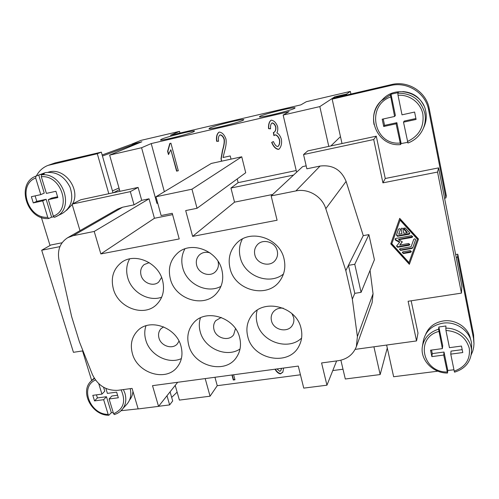 <?xml version="1.0" encoding="UTF-8"?>
<svg xmlns="http://www.w3.org/2000/svg" width="499" height="499" viewBox="0 0 499 499"><rect width="100%" height="100%" fill="white"/><g stroke="black" fill="none" stroke-linecap="round" stroke-linejoin="round"><path stroke-width="0.75" d="M461.438 293.125L461.881 286.201L438.596 167.882L437.554 172.061L461.438 293.125L408.107 301.265L416.54 340.929L355.151 349.381M363.266 235.634L348.445 265.349L354.801 293.337L361.089 292.339L374.418 259.736L368.898 234.624L363.266 235.634L346.106 181.399C341.241 169.691 332.565 164.583 320.084 166.055L306.866 168.812L303.548 154.547L373.701 139.527L382.92 182.852L385.253 178.492L376.29 136.171L328.785 146.388L319.822 106.593L334.835 96.762L335.047 97.723M221.606 161.189L221.207 158.794L221.35 161.246L211.295 163.441L155.956 196.756L191.965 189.196L197.03 208.295L185.697 210.578L192.62 236.383L277.095 220.234L271.157 195.901L295.895 190.93C308.189 188.198 322.086 196.419 325.797 208.676L345.826 270.608L352.331 299.107L357.39 336.588L356.367 346.63L372.104 302.675L373.052 293.768L370.052 270.408M382.92 182.852L437.554 172.061M418.511 239.046L409.367 264.32L390.767 243.886L399.705 218.35L418.511 239.046M409.367 264.32L418.474 239.009M399.711 218.356L390.942 243.418L409.504 263.815M390.767 243.886L390.942 243.418M417.551 238.772L400.242 219.71L391.827 243.705L408.999 262.574L417.551 238.772M417.432 239.233L400.086 220.14M401.034 229.228L401.059 228.767C401.726 227.937 402.331 227.981 402.886 228.898L403.822 233.345L407.065 232.765L403.816 229.191L403.622 228.311L405.238 228.012L409.573 232.784L409.773 233.632L409.043 234.262L397.51 236.301L396.431 235.11L398.501 229.216C399.487 228.324 400.079 228.523 400.292 229.821L398.732 234.243L401.963 233.669L401.184 228.785L401.963 233.669M403.367 253.548L402.275 252.407L402.992 251.795L410.228 250.56L411.326 251.677L410.596 252.319L403.367 253.548L403.51 253.062L411.357 251.427M412.71 247.853L411.999 248.433L400.497 250.404L399.418 249.244L400.129 248.645L411.095 246.756L413.733 239.42C414.675 238.534 415.28 238.715 415.548 239.957L412.71 247.853L415.58 239.769M399.724 245.065L408.756 243.5L409.847 244.635L409.124 245.271L397.634 247.255L396.555 246.082L399.537 242.358L395.489 240.1L395.058 239.021L395.763 238.441L411.563 235.659L412.661 236.794L411.931 237.437L398.601 239.776L402.35 241.865L399.724 245.065L402.188 241.778M398.732 234.243L400.304 229.777M398.526 229.153L396.593 234.661L397.672 235.846L409.804 233.395M403.728 228.099L407.203 232.316L407.065 232.765M402.387 252.176L403.51 253.062M399.531 249.013L400.653 249.924L412.13 247.953L412.841 247.373M398.601 239.776L398.757 239.314L412.692 236.557M395.177 238.803L395.651 239.639L399.693 241.89L399.537 242.358M396.674 245.857L397.79 246.78L409.885 244.391M328.785 146.388L307.74 150.916L303.548 154.547M376.29 136.171L373.701 139.527M385.253 178.492L438.596 167.882M411.157 300.797L418 333.101L416.54 340.929M437.879 371.181L393.642 376.745L386.625 345.046M456.198 257.334L457.533 257.116L473.501 338.422L473.981 343.786L473.707 347.067L472.771 351.059L471.193 354.851M425.703 334.236C428.803 326.939 434.629 322.516 443.193 320.988C455.525 318.942 468.761 327.749 470.507 339.201M473.981 343.786L473.576 334.679L457.789 254.209L455.656 254.565M387.274 347.978L380.163 374.562L345.302 378.997L340.879 360.216M380.163 374.562L373.913 346.799M345.826 270.608L348.445 265.349L354.764 264.283L368.898 234.624M356.367 346.63C353.167 354.546 347.129 359.236 338.26 360.708L321.581 362.948L326.945 385.197L303.748 388.116L298.277 366.079L152.513 385.665L158.545 406.373L138.167 408.931L132.067 388.409L117.851 390.318C106.256 390.848 97.735 385.515 92.303 374.319L79.41 341.821L71.613 316.541L58.969 259.91C57.217 250.068 60.105 242.67 67.646 237.73L73.11 235.69L94.217 231.449L100.854 253.929L179.216 238.946L172.236 213.298L161.127 215.543L155.956 196.756M336.625 360.927L326.945 385.197M361.089 292.339L354.764 264.283M296.612 172.224L283.151 115.057L319.822 106.593M237.206 178.954L238.142 182.653L230.943 188.036L293.549 175.074M230.943 188.036L234.536 202.151L272.697 194.467M271.157 195.901L302.656 166.604L306.18 165.861M234.536 202.151L192.62 236.383M220.976 158.931L222.504 150.218C223.97 145.409 224.475 141.741 224.02 139.202C223.041 136.62 221.706 135.204 220.009 134.955L219.791 135.036C218.487 136.171 218.082 138.242 218.574 141.254L216.628 141.304C216.073 136.888 216.84 133.857 218.93 132.223L219.323 132.085C222.155 132.441 224.344 134.705 225.904 138.865C226.558 141.866 226.097 146.088 224.513 151.528L223.053 157.516L230.232 155.938L231.037 159.131L241.741 156.792L245.714 172.741L197.03 208.295M296.213 170.539L238.142 182.653M283.151 115.057L289.071 111.651L151.222 143.575L141.579 147.735L156.911 203.367L157.728 203.199M164.346 191.703L151.222 143.575M178.299 170.752L176.584 171.126L170.845 149.725L168.475 154.571L167.595 151.303L169.816 143.469L170.932 143.207L178.299 170.752M271.656 142.421L273.402 141.554C274.799 144.779 276.24 146.432 277.725 146.513L278.08 146.344C279.378 144.916 279.827 142.751 279.44 139.851C278.367 136.857 276.926 135.223 275.117 134.942L273.901 135.628L273.371 132.497L274.063 132.31C275.392 131.268 275.922 129.49 275.654 126.964C274.774 124.55 273.583 123.234 272.074 123.022L271.849 123.116C270.745 124.083 270.315 125.998 270.564 128.861L268.549 128.642C268.3 124.644 269.098 121.856 270.938 120.284L271.331 120.128C274.026 120.583 276.115 122.742 277.606 126.59C277.999 129.066 277.762 131.168 276.889 132.909C278.816 133.813 280.326 135.959 281.417 139.34C281.966 143.575 281.193 146.818 279.097 149.076L278.417 149.401C275.685 149.045 273.433 146.718 271.656 142.421M279.278 148.945L278.598 149.263C275.885 148.914 273.633 146.6 271.855 142.321M270.539 128.717L268.743 128.53C268.487 124.638 269.254 121.875 271.032 120.234M274.157 132.241L274.25 132.185C275.579 131.15 276.109 129.372 275.841 126.846C274.961 124.438 273.77 123.128 272.261 122.91L271.943 123.066M274.082 135.485L273.583 132.491M278.174 146.269L278.267 146.213C279.559 144.791 280.008 142.627 279.621 139.72C278.548 136.738 277.113 135.104 275.305 134.817L274.456 135.229M178.28 170.67L176.584 171.126M168.699 154.266L167.87 151.172L170.09 143.4M176.846 170.982L170.845 149.725M221.35 161.246L231.037 159.131M218.543 141.136L216.865 141.18C216.317 136.882 217.04 133.882 219.049 132.173M221.207 158.794L222.735 150.087C224.201 145.284 224.706 141.61 224.251 139.078C223.271 136.495 221.936 135.086 220.24 134.836L219.791 135.036M131.879 144.267L141.853 141.766L109.63 155.114L119.941 191.317L138.098 187.412L141.71 200.336L149.033 198.802L154.434 218.275L172.598 214.62M109.63 155.114L141.579 147.735M141.71 200.336L134.05 204.833L130.326 191.635L72.062 204.11L79.996 230.657M138.098 187.412L130.326 191.635M134.05 204.833L122.617 207.216L117.702 209.075L67.646 237.73M59.924 246.631L41.691 250.23L73.447 352.319L82.996 350.859M119.941 191.317L80.913 199.712L72.062 204.11M41.691 250.23L50.948 244.978L62.063 242.77M108.813 193.712L97.299 153.736L48.004 165.394C42.883 167.415 39.009 170.926 36.396 175.935M41.373 217.408L50.037 245.496M48.172 172.224L49.295 171.924C64.801 167.477 80.957 189.739 72.586 203.848M72.193 204.559L66.56 210.341M149.033 198.802L94.217 231.449M241.741 156.792L191.965 189.196M154.434 218.275L100.854 253.929M354.801 293.337L352.331 299.107M177.675 382.284L158.545 406.373M284.05 258.931C285.833 266.909 284.53 274.094 280.132 280.469C267.919 299.113 234.848 290.88 230.039 268.431C227.8 258.713 229.958 250.348 236.526 243.344C250.174 228.405 279.808 237.917 284.05 258.931M170.346 278.935C167.826 268.425 170.309 259.754 177.806 252.906C191.304 240.587 217.533 250.529 221.855 269.872C223.964 278.922 222.23 286.713 216.653 293.244C203.972 308.482 175.174 299.375 170.346 278.935M113.367 288.952C110.61 277.955 113.254 269.173 121.301 262.599C134.393 252.163 158.139 262.237 162.543 280.307C164.919 290.081 162.917 298.177 156.536 304.608C143.937 317.376 118.226 307.889 113.367 288.952M301.072 328.504C302.506 334.692 301.851 340.468 299.113 345.819C289.245 366.846 252.631 359.798 247.735 336.42C245.901 328.853 247.111 321.998 251.365 315.867C262.929 297.934 296.674 306.236 301.072 328.504M239.651 337.617C241.41 344.865 240.393 351.365 236.601 357.128C225.66 374.737 193.662 366.484 188.741 345.177C186.607 336.731 188.16 329.384 193.4 323.121C205.432 308.083 235.191 317.202 239.651 337.617M181.025 346.318C183.064 354.346 181.767 361.301 177.145 367.183C165.824 382.122 137.331 373.233 132.385 353.541C129.996 344.478 131.773 336.844 137.724 330.65C149.756 317.838 176.496 327.35 181.025 346.318M145.976 325.785C144.448 330.326 144.373 335.06 145.764 339.994C149.656 354.908 168.319 364.732 181.38 358.6M200.455 317.857C199.02 322.304 198.933 326.907 200.199 331.66C204.191 348.364 226.49 358.182 240.031 348.988M257.166 310.266C256.018 314.407 255.987 318.636 257.072 322.953C261.139 341.834 288.123 351.184 301.589 338.085M129.603 258.906C126.497 264.651 125.873 270.92 127.732 277.7C131.574 292.208 148.615 302.045 161.688 297.204M184.904 248.87C181.705 254.708 180.987 261.027 182.753 267.826C186.707 284.099 207.11 294.073 220.97 286.339M242.358 239.04C239.377 244.816 238.684 250.972 240.275 257.503C244.335 275.984 269.254 285.671 283.451 274.026M254.852 254.889C256.748 264.027 270.034 267.558 275.311 260.247C277.382 257.509 278.024 254.378 277.244 250.872C275.448 241.99 262.78 238.229 257.247 244.872C254.789 247.729 253.991 251.066 254.852 254.889M209.967 252.85C205.981 251.664 202.5 252.313 199.538 254.808C196.65 257.634 195.702 261.139 196.681 265.325C198.59 273.683 210.229 277.525 215.624 271.525C218.169 268.761 218.986 265.412 218.075 261.488L218.001 261.208M149.195 262.636L144.174 264.57C141.017 267.308 139.982 270.882 141.061 275.305C142.982 283.07 153.43 287.05 158.757 281.997L161.582 277.456M283.22 308.176C278.729 307.727 275.255 309.187 272.791 312.574C271.213 315.044 270.77 317.769 271.475 320.751C273.421 330.332 288.254 333.344 292.582 324.955C293.892 322.628 294.229 320.096 293.599 317.364L291.927 313.615M221.238 317.426L215.743 320.657C213.74 323.221 213.148 326.184 213.977 329.552C215.93 338.303 228.947 341.784 233.657 334.742L235.484 328.623M163.591 326.857L161.04 328.666C158.713 331.224 158.021 334.324 158.956 337.973C160.921 346.081 172.554 349.805 177.382 343.817L178.998 341.141M391.49 84.581L333.868 97.997L332.166 99.12L390.436 85.566C407.253 81.243 425.703 92.964 428.629 109.942L445.913 197.935L446.306 195.67L429.234 108.663C426.346 91.878 408.12 80.302 391.49 84.581L390.436 85.566M346.094 95.147L346.206 94.286L336.669 96.6L336.445 97.392M346.206 94.286L346.381 95.084M53.717 216.922L51.597 217.146L48.752 218.512L47.729 217.29L42.696 200.866L33.29 202.918L31.368 196.706L40.781 194.629L35.685 178L35.972 176.097L45.29 172.642C56.169 171.263 64.427 176.141 70.066 187.268C73.833 199.007 71.238 207.74 62.275 213.466L54.503 217.314L53.324 216.111L48.303 199.644L51.715 198.078L57.591 196.793M39.028 174.893L44.317 173.733L41.604 174.806L41.311 176.715L46.395 193.387L55.925 191.279L57.828 197.567L48.303 199.644M42.696 200.866L46.145 199.294L51.597 217.146M38.722 175.018L44.249 193.101L40.781 194.629M35.117 195.882L36.795 201.34L46.145 199.294M33.29 202.918L36.795 201.34M457.533 257.116L457.789 254.209M445.913 197.935L444.559 198.19M158.601 406.298L169.641 404.914L166.997 395.732M169.641 404.914L172.691 400.947L170.078 391.846M97.299 153.736L101.334 152.133L112.999 192.814M48.004 165.394L55.202 162.874L101.334 152.133M102.152 154.983L130.869 144.492L138.354 142.826L138.448 143.176M112.45 190.899L118.993 187.998M138.354 142.826L102.451 156.025M177.126 392.127L171.668 397.391M121.138 410.702L138.148 408.868M82.547 350.928L91.673 380.531M132.946 391.366C132.678 394.734 131.536 397.641 129.515 400.079M114.452 414.55L117.427 413.365L120.134 411.594L127.002 404.09C130.532 399.855 131.599 394.709 130.202 388.659M113.267 412.654L111.346 412.704L108.813 415.249C91.666 415.548 79.36 391.247 91.317 380.88L94.18 378.086M114.358 414.575L113.585 413.708C123.602 409.255 126.116 401.308 121.114 389.881M95.471 380.013C79.491 386.75 89.988 414.644 108.158 414.388L108.813 415.249M105.882 388.44L107.391 393.387L116.629 392.152L118.332 397.772L109.094 398.982L113.585 413.708M109.094 398.982L111.87 396.013L117.571 395.258M111.346 412.704L106.462 396.724L97.399 397.928L96.45 394.852M108.158 414.388L103.655 399.699L106.462 396.724M103.655 399.699L94.529 400.897L97.399 397.928M94.529 400.897L92.814 395.339L101.946 394.116L104.771 391.185L103.574 387.261M101.946 394.116L98.746 383.694M175.205 385.39L179.397 400.098L210.06 396.2L205.201 378.585M113.541 192.695L119.454 189.614M330.862 145.945L340.474 136.645M334.835 96.762L346.574 94.024L346.786 94.991M350.903 94.03L350.335 91.417L346.574 94.024M350.335 91.417L306.336 101.709L300.835 104.877L170.483 135.266L179.534 131.362L140.899 140.394L131.836 144.099M161.495 139.215C167.059 136.664 193.88 130.033 194.566 131.044L193.706 131.724C188.878 134.119 160.977 141.049 160.422 140.001L161.495 139.215M294.747 108.246C291.597 110.404 259.648 118.176 259.418 116.853L259.929 116.336C263.94 114.009 294.678 106.561 295.102 107.828L294.747 108.246M209.761 127.993C214.614 125.548 243.256 118.531 243.824 119.666L243.238 120.215C239.183 122.498 209.405 129.827 208.987 128.648L209.761 127.993M210.06 396.2L217.246 385.69L300.442 374.793M332.783 370.557L343 369.223M217.246 385.69L214.95 377.275M276.926 368.948L279.87 371.368L280.831 370.501L281.467 368.337M283.625 368.05L282.852 372.179L280.507 373.857C278.567 373.682 276.72 372.135 274.961 369.216M233.613 374.768L234.954 379.789L233.295 380.007L231.954 374.992M282.933 372.017L280.675 373.545C278.829 373.402 277.032 371.942 275.286 369.173M280.912 370.339L281.592 368.324M234.886 379.514L233.501 379.695L232.235 374.955M233.501 379.695L233.295 380.007M445.944 330.45C458.288 331.455 466.066 337.43 469.278 348.364C470.426 359.511 465.411 367.096 454.227 371.119L450.765 354.128L462.766 352.55L461.463 346.063L449.449 347.672L445.944 330.45L445.9 325.99L438.864 326.988L438.59 329.165C429.577 332.103 424.194 337.823 422.428 346.325L423.339 340.867C425.51 331.186 431.959 325.298 442.682 323.196C457.215 320.701 472.385 332.802 471.611 346.306L471.48 351.926C470.619 362.106 464.974 368.855 454.552 372.173L454.577 372.167M453.959 369.79L447.796 370.464L447.516 373.04L443.705 355.057L444.016 352.051L447.796 370.464M438.59 329.165L442.382 348.614L442.7 345.664L438.864 326.988M443.705 355.057L431.872 356.61L430.531 350.198L442.382 348.614M431.872 356.61L432.277 353.604L444.016 352.051M431.535 350.061L432.277 353.604M450.765 354.128L451.015 351.128L462.186 349.649M454.227 371.119L454.552 372.173M342.002 143.544L332.166 99.12M402.793 91.585C412.53 92.278 419.54 96.956 423.832 105.62M407.44 141.479C419.11 135.99 424.25 126.865 422.859 114.096C420.682 102.788 409.623 94.405 398.021 95.259L402.013 114.832L414.607 112.05L416.085 119.436L403.51 122.174L407.957 143.026C414.875 140.375 419.915 135.684 423.077 128.948L424.044 126.783C426.196 121.862 426.782 116.785 425.797 111.545C422.834 92.303 396 84.786 382.833 99.232L381.161 100.917C374.786 107.74 372.416 115.637 374.05 124.613M407.639 142.321L401.159 143.569L400.572 144.591L396.106 123.789L383.712 126.497L382.19 119.211L394.603 116.473L390.38 94.891L391.016 94.23L398.389 92.54L397.809 93.188L398.021 95.259M157.653 202.912L156.911 203.367M179.977 133.052L179.534 131.362M394.603 116.473L395.376 115.431L391.016 94.23M383.712 126.497L384.579 125.368L383.244 118.98M396.106 123.789L396.867 122.685L384.579 125.368M415.904 118.525L404.202 121.082L403.51 122.174M401.159 143.569L396.867 122.685M396.431 235.11L396.593 234.661M397.51 236.301L397.672 235.846M409.043 234.262L409.18 233.806M403.816 229.191L403.959 228.748M410.596 252.319L410.733 251.833M411.999 248.433L412.13 247.953M400.497 250.404L400.653 249.924M411.931 237.437L412.062 236.975M395.489 240.1L395.651 239.639M397.634 247.255L397.79 246.78M409.124 245.271L409.261 244.797M473.501 338.422L473.576 334.679M373.052 293.768L357.39 336.588M122.617 207.216L73.11 235.69M320.084 166.055L295.895 190.93M346.106 181.399L325.797 208.676M47.729 217.29C27.738 219.036 17.035 184.992 35.685 178M41.311 176.715C61.807 174.7 72.212 209.736 53.324 216.111M41.604 174.806C62.955 172.386 75.093 208.439 56.025 216.635L54.503 217.314M50.761 164.558L55.202 162.874M121.987 409.81C125.723 405.288 126.715 399.818 124.968 393.393L123.421 389.569M94.454 378.535L91.317 380.88M280.675 373.545L280.507 373.857M428.629 109.942L429.234 108.663M447.191 371.998C422.478 372.641 414.9 337.524 438.846 331.442M445.676 328.167C459.429 327.787 472.116 339.47 471.48 351.926M390.38 94.891L381.161 100.917C364.201 116.604 377.943 147.062 400.572 144.591M407.933 143.045C414.862 140.394 419.909 135.691 423.077 128.948C425.267 123.952 425.859 118.787 424.855 113.454C421.019 99.931 412.006 93.176 397.809 93.188M390.586 96.956C365.549 105.838 374.15 145.677 400.067 143.032M48.752 218.512C26.865 220.683 15.413 183.389 35.972 176.097M280.999 370.189L280.831 370.501M422.428 346.325C419.827 359.505 432.633 373.24 447.516 373.04"/></g></svg>
